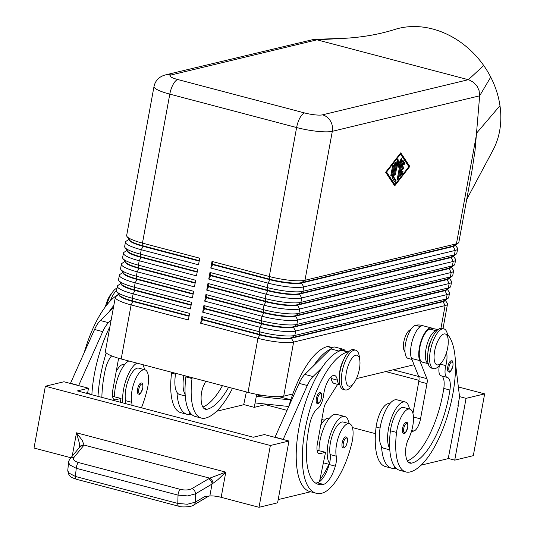 <?xml version="1.0" encoding="UTF-8"?>
<svg xmlns="http://www.w3.org/2000/svg" width="534" height="534" viewBox="0 0 534 534"><rect width="100%" height="100%" fill="white"/><g stroke="black" fill="none" stroke-linecap="round" stroke-linejoin="round"><path stroke-width="0.8" d="M199.202 379.52A5.707 2.149 -75.2 0 1 198.875 379.5A5.707 2.149 -75.2 0 1 198.588 379.36M171.688 372.278A19.404 7.296 104.8 0 0 171.568 373.146A54.001 20.312 104.8 0 0 180.933 412.702L187.074 414.317A54.001 20.312 -75.2 0 1 176.974 392.356A25.111 9.445 -75.2 0 0 179.618 394.493L185.251 395.981M228.599 387.263A63.92 24.043 -75.2 0 1 207.185 409.251A22.829 8.584 -75.2 0 1 205.416 409.251A22.829 8.584 -75.2 0 1 201.191 395.327A11.414 4.292 -75.2 0 1 204.035 384.854A19.404 7.296 104.8 0 0 205.643 381.223M451.103 360.824A5.707 2.149 -75.2 0 1 451.544 360.824C452.719 360.33 453.179 362.072 452.939 366.044C450.843 371.163 449.681 373.106 449.454 371.864L448.64 371.858A5.707 2.149 -75.2 0 1 447.879 366.351A5.707 2.149 -75.2 0 1 451.103 360.824M405.887 422.347A5.707 2.149 -75.2 0 1 406.327 422.341C407.495 421.853 407.963 423.596 407.722 427.567C405.62 432.687 404.458 434.629 404.238 433.381L403.417 433.381A5.707 2.149 -75.2 0 1 402.663 427.868A5.707 2.149 -75.2 0 1 405.887 422.347M409.478 409.011A25.111 9.445 104.8 0 0 405.132 401.962A25.111 9.445 104.8 0 0 388.512 428.709A25.111 9.445 104.8 0 0 389.693 448.393A54.001 20.312 -75.2 0 1 390.427 430.798A19.404 7.296 -75.2 0 1 403.677 407.482L409.812 409.097A19.404 7.296 104.8 0 0 396.562 432.413A54.001 20.312 104.8 0 0 405.927 471.969A54.001 20.312 104.8 0 0 410.105 471.956A73.051 27.481 104.8 0 0 449.261 409.738A73.051 27.481 104.8 0 0 447.452 334.371M389.793 449.855L384.16 448.373A25.111 9.445 -75.2 0 1 381.516 446.237A25.111 9.445 -75.2 0 1 380.335 426.553A25.111 9.445 -75.2 0 1 396.949 399.806L405.132 401.962M436.972 330.513A73.051 27.481 104.8 0 0 436.024 330.706A17.121 6.441 104.8 0 0 429.409 338.302A17.121 6.441 104.8 0 0 428.161 363.641M428.628 363.814L422.494 362.199A17.121 6.441 -75.2 0 1 423.275 336.687A17.121 6.441 -75.2 0 1 429.89 329.091A73.051 27.481 -75.2 0 1 432.807 328.724A73.051 27.481 -75.2 0 1 435.537 329.071L437.873 329.685M446.517 352.574A15.98 6.014 -75.2 0 1 445.85 365.603A11.414 4.292 104.8 0 0 447.185 377.378A11.414 4.292 104.8 0 0 447.225 377.391A15.98 6.014 -75.2 0 1 447.278 377.404A15.98 6.014 -75.2 0 1 449.922 390.027A63.92 24.043 -75.2 0 1 411.721 463.125A22.829 8.584 -75.2 0 1 409.958 463.132A22.829 8.584 -75.2 0 1 405.727 449.201A11.414 4.292 -75.2 0 1 408.577 438.734A19.404 7.296 104.8 0 0 413.183 423.308A19.404 7.296 104.8 0 0 409.818 409.097M431.252 340.038A11.414 4.292 104.8 0 0 428.341 348.375A11.414 4.292 104.8 0 0 427.921 352.687M422.948 325.753L421.219 325.299A73.051 27.481 104.8 0 0 415.572 325.319A17.121 6.441 104.8 0 0 408.957 332.916A17.121 6.441 104.8 0 0 408.176 358.427L411.901 359.409M389.7 403.797L389.359 403.711A19.404 7.296 104.8 0 0 376.11 427.026A54.001 20.312 104.8 0 0 385.475 466.576L391.609 468.198A54.001 20.312 104.8 0 0 395.787 468.184A73.051 27.481 104.8 0 0 396.008 468.131M404.979 351.566A11.414 4.292 -75.2 0 1 404.211 340.018A11.414 4.292 -75.2 0 1 410.466 329.758A11.414 4.292 -75.2 0 1 410.733 329.712M201.879 316.602L202.613 319.379L259.884 334.464A24.197 4.452 10.4 0 0 278.101 337.808A24.197 4.452 10.4 0 0 291.41 337.802L442.886 301.309A24.197 4.452 10.4 0 0 444.435 300.709L448.073 298.292A27.394 5.04 -169.6 0 1 446.317 298.973L294.841 335.465A27.394 5.04 -169.6 0 1 279.769 335.472A27.394 5.04 -169.6 0 1 259.15 331.687L201.879 316.602L200.664 323.224L257.935 338.309A27.394 5.04 10.4 0 0 278.554 342.094A27.394 5.04 10.4 0 0 293.627 342.087L445.102 305.595A27.394 5.04 10.4 0 0 447.499 304.073A27.394 5.04 10.4 0 0 447.198 303.058L445.162 300.221M212.005 261.426L212.739 264.203L270.01 279.289A24.197 4.452 10.4 0 0 288.226 282.633A24.197 4.452 10.4 0 0 301.543 282.626L304.974 280.29L332.315 131.317L479.652 95.82L475.04 150.595L471.996 170.6L458.846 242.276A27.394 5.04 -169.6 0 1 458.199 243.117A27.394 5.04 -169.6 0 1 456.443 243.798L304.974 280.29A27.394 5.04 -169.6 0 1 289.895 280.297A27.394 5.04 -169.6 0 1 269.276 276.512L212.005 261.426L210.79 268.048L268.061 283.133A27.394 5.04 10.4 0 0 288.68 286.918A27.394 5.04 10.4 0 0 303.753 286.912L455.228 250.419A27.394 5.04 10.4 0 0 457.631 248.897L456.817 253.31A27.394 5.04 -169.6 0 1 456.169 254.151A27.394 5.04 -169.6 0 1 454.421 254.831L302.945 291.324A27.394 5.04 -169.6 0 1 287.873 291.33A27.394 5.04 -169.6 0 1 267.247 287.546L209.975 272.46L208.761 279.082L266.032 294.167A27.394 5.04 10.4 0 0 286.658 297.952A27.394 5.04 10.4 0 0 301.73 297.945L453.206 261.453A27.394 5.04 10.4 0 0 455.602 259.931L454.794 264.343A27.394 5.04 -169.6 0 1 454.147 265.184A27.394 5.04 -169.6 0 1 452.391 265.865L300.922 302.357A27.394 5.04 -169.6 0 1 285.844 302.364A27.394 5.04 -169.6 0 1 265.224 298.579L207.953 283.494L206.738 290.116L264.01 305.201A27.394 5.04 10.4 0 0 284.629 308.986A27.394 5.04 10.4 0 0 299.707 308.979L451.177 272.487A27.394 5.04 10.4 0 0 453.58 270.965L452.765 275.384A27.394 5.04 -169.6 0 1 452.124 276.218A27.394 5.04 -169.6 0 1 450.369 276.899L298.893 313.398A27.394 5.04 -169.6 0 1 283.821 313.405A27.394 5.04 -169.6 0 1 263.202 309.62L205.93 294.528L204.716 301.149L261.98 316.235A27.394 5.04 10.4 0 0 282.606 320.02A27.394 5.04 10.4 0 0 297.678 320.02L449.154 283.521A27.394 5.04 10.4 0 0 451.55 282.005L450.743 286.418A27.394 5.04 -169.6 0 1 450.095 287.259A27.394 5.04 -169.6 0 1 448.346 287.939L296.871 324.432A27.394 5.04 -169.6 0 1 281.798 324.438A27.394 5.04 -169.6 0 1 261.173 320.654L203.901 305.568L202.686 312.19L259.958 327.275L259.15 331.687L259.804 334.905L257.935 338.309L248.01 392.377A27.394 5.04 10.4 0 0 268.629 396.161A27.394 5.04 10.4 0 0 283.708 396.161L293.627 342.087L291.33 338.242A24.197 4.452 -169.6 0 1 278.02 338.249A24.197 4.452 -169.6 0 1 259.804 334.905L202.533 319.819L200.664 323.224M444.929 300.375L444.929 300.408A24.197 4.452 -169.6 0 1 442.806 301.75L291.33 338.242L291.41 337.802L294.841 335.465L295.656 331.053L447.125 294.554A27.394 5.04 10.4 0 0 449.528 293.039A27.394 5.04 10.4 0 0 449.221 292.025L447.192 289.188M203.901 305.568L204.635 308.345L261.907 323.43A24.197 4.452 10.4 0 0 280.123 326.775A24.197 4.452 10.4 0 0 293.44 326.768L444.915 290.269A24.197 4.452 10.4 0 0 446.464 289.668L450.095 287.259M448.981 278.307L448.974 278.334A24.197 4.452 -169.6 0 1 446.858 279.676L295.382 316.175A24.197 4.452 -169.6 0 1 282.065 316.175A24.197 4.452 -169.6 0 1 263.849 312.837L261.98 316.235L261.173 320.654L261.827 323.871L259.958 327.275A27.394 5.04 10.4 0 0 280.577 331.06A27.394 5.04 10.4 0 0 295.656 331.053L293.36 327.208A24.197 4.452 -169.6 0 1 280.043 327.215A24.197 4.452 -169.6 0 1 261.827 323.871L204.555 308.786L202.686 312.19M449.528 293.039L448.72 297.451A27.394 5.04 -169.6 0 1 448.073 298.292M446.958 289.341L446.951 289.368A24.197 4.452 -169.6 0 1 444.829 290.716L293.36 327.208L296.871 324.432L297.678 320.02L295.462 315.734L446.938 279.235A24.197 4.452 10.4 0 0 448.487 278.635L452.124 276.218M205.93 294.528L206.665 297.304L263.929 312.39A24.197 4.452 10.4 0 0 282.146 315.734A24.197 4.452 10.4 0 0 295.462 315.734L298.893 313.398L299.707 308.979L297.411 305.134A24.197 4.452 -169.6 0 1 284.095 305.141A24.197 4.452 -169.6 0 1 265.879 301.797L208.607 286.711L206.738 290.116M451.55 282.005A27.394 5.04 10.4 0 0 451.243 280.984L449.214 278.154M207.953 283.494L208.687 286.271L265.959 301.356A24.197 4.452 10.4 0 0 284.175 304.7A24.197 4.452 10.4 0 0 297.491 304.694L448.961 268.202A24.197 4.452 10.4 0 0 450.509 267.601L454.147 265.184M453.58 270.965A27.394 5.04 10.4 0 0 453.273 269.95L451.243 267.113M451.01 267.274L451.003 267.3A24.197 4.452 -169.6 0 1 448.88 268.642L297.411 305.134L300.922 302.357L301.73 297.945L299.434 294.101A24.197 4.452 -169.6 0 1 286.117 294.107A24.197 4.452 -169.6 0 1 267.901 290.763L210.63 275.678L208.761 279.082M209.975 272.46L210.71 275.237L267.981 290.322A24.197 4.452 10.4 0 0 286.197 293.667A24.197 4.452 10.4 0 0 299.514 293.66L450.99 257.168A24.197 4.452 10.4 0 0 452.538 256.567L456.169 254.151M455.602 259.931A27.394 5.04 10.4 0 0 455.295 258.917L453.266 256.08M453.032 256.24L453.026 256.267A24.197 4.452 -169.6 0 1 450.91 257.608L299.434 294.101L302.945 291.324L303.753 286.912L301.456 283.067A24.197 4.452 -169.6 0 1 288.146 283.073A24.197 4.452 -169.6 0 1 269.93 279.729L212.659 264.644L210.79 268.048M457.631 248.897A27.394 5.04 10.4 0 0 457.324 247.883L455.295 245.046M455.055 245.199L455.055 245.233A24.197 4.452 -169.6 0 1 452.932 246.574L301.456 283.067L301.543 282.626L453.012 246.134A24.197 4.452 10.4 0 0 454.561 245.533L458.199 243.117M189.149 315.834L133.066 301.056A24.197 4.452 -169.6 0 1 120.624 296.323A24.197 4.452 -169.6 0 1 119.389 295.215L116.846 291.664A27.394 5.04 -169.6 0 1 116.539 290.65L117.353 286.237A27.394 5.04 10.4 0 0 119.055 288.507A27.394 5.04 10.4 0 0 133.146 293.867L190.418 308.952L191.633 302.331L134.361 287.245A27.394 5.04 -169.6 0 1 120.27 281.885A27.394 5.04 -169.6 0 1 118.868 280.63A27.394 5.04 -169.6 0 1 118.568 279.616L119.376 275.204A27.394 5.04 10.4 0 0 121.078 277.473A27.394 5.04 10.4 0 0 135.169 282.833L192.44 297.919L193.655 291.297L136.384 276.212A27.394 5.04 -169.6 0 1 122.293 270.851A27.394 5.04 -169.6 0 1 120.898 269.597A27.394 5.04 -169.6 0 1 120.591 268.582L121.398 264.163A27.394 5.04 10.4 0 0 123.107 266.439A27.394 5.04 10.4 0 0 137.191 271.799L194.463 286.885L195.678 280.263L138.406 265.178A27.394 5.04 -169.6 0 1 124.322 259.818A27.394 5.04 -169.6 0 1 122.92 258.563A27.394 5.04 -169.6 0 1 122.62 257.548L123.427 253.129A27.394 5.04 10.4 0 0 125.13 255.406A27.394 5.04 10.4 0 0 139.22 260.766L196.492 275.851L197.707 269.229L140.435 254.144A27.394 5.04 -169.6 0 1 126.344 248.784A27.394 5.04 -169.6 0 1 124.949 247.522A27.394 5.04 -169.6 0 1 124.642 246.508L125.45 242.096A27.394 5.04 10.4 0 0 127.152 244.372A27.394 5.04 10.4 0 0 141.243 249.725L198.514 264.811L199.729 258.196L142.458 243.103A27.394 5.04 -169.6 0 1 128.367 237.75A27.394 5.04 -169.6 0 1 126.972 236.489A27.394 5.04 -169.6 0 1 126.665 235.474L154.006 86.501A27.394 5.04 10.4 0 0 155.714 88.778A27.394 5.04 10.4 0 0 169.799 94.131L296.617 127.539A27.394 5.04 10.4 0 0 317.236 131.324A27.394 5.04 10.4 0 0 332.315 131.317A13.697 12.436 76.5 0 0 330.439 121.004A13.697 12.436 76.5 0 0 322.469 114.843A13.697 2.516 -169.6 0 1 304.62 112.954A13.697 5.153 104.8 0 0 299.968 117.78A13.697 5.153 104.8 0 0 296.617 127.539L269.276 276.512L269.93 279.729L268.061 283.133L267.247 287.546L267.901 290.763L266.032 294.167L265.224 298.579L265.879 301.797L264.01 305.201L263.202 309.62L263.849 312.837L206.578 297.752L204.716 301.149M118.875 294.501L115.971 296.43A27.394 5.04 10.4 0 0 115.324 297.271A27.394 5.04 10.4 0 0 117.026 299.547A27.394 5.04 10.4 0 0 131.117 304.901L188.389 319.986L189.603 313.371L132.332 298.279A27.394 5.04 -169.6 0 1 118.241 292.926A27.394 5.04 -169.6 0 1 116.846 291.664M115.324 297.271L105.398 351.345A27.394 5.04 10.4 0 0 107.107 353.615A27.394 5.04 10.4 0 0 121.191 358.975L131.117 304.901L132.986 301.503L189.069 316.275M119.115 294.314L119.035 294.761A24.197 4.452 10.4 0 0 120.537 296.764A24.197 4.452 10.4 0 0 132.986 301.503L132.332 298.279L133.146 293.867L135.009 290.463L191.099 305.241M129.001 239.325L126.097 241.255A27.394 5.04 10.4 0 0 125.45 242.096M126.979 250.359L124.075 252.288A27.394 5.04 10.4 0 0 123.427 253.129M124.956 261.393L122.046 263.329A27.394 5.04 10.4 0 0 121.398 264.163M122.927 272.433L120.023 274.363A27.394 5.04 10.4 0 0 119.376 275.204M191.179 304.794L135.095 290.022A24.197 4.452 -169.6 0 1 122.646 285.289A24.197 4.452 -169.6 0 1 121.412 284.181L118.868 280.63M120.904 283.467L117.994 285.396A27.394 5.04 10.4 0 0 117.353 286.237M121.145 283.28L121.064 283.721A24.197 4.452 10.4 0 0 122.566 285.73A24.197 4.452 10.4 0 0 135.009 290.463L134.361 287.245L135.169 282.833L137.038 279.429L193.121 294.201M193.201 293.76L137.118 278.988A24.197 4.452 -169.6 0 1 124.669 274.256A24.197 4.452 -169.6 0 1 123.441 273.141L120.898 269.597M123.167 272.247L123.087 272.687A24.197 4.452 10.4 0 0 124.589 274.696A24.197 4.452 10.4 0 0 137.038 279.429L136.384 276.212L137.191 271.799L139.06 268.395L195.15 283.167M195.23 282.726L139.14 267.955A24.197 4.452 -169.6 0 1 126.698 263.222A24.197 4.452 -169.6 0 1 125.463 262.107L122.92 258.563M125.19 261.213L125.11 261.653A24.197 4.452 10.4 0 0 126.618 263.662A24.197 4.452 10.4 0 0 139.06 268.395L138.406 265.178L139.22 260.766L141.089 257.361L197.173 272.133M197.253 271.693L141.17 256.921A24.197 4.452 -169.6 0 1 128.721 252.181A24.197 4.452 -169.6 0 1 127.486 251.073L124.949 247.522M127.219 250.179L127.139 250.62A24.197 4.452 10.4 0 0 128.641 252.629A24.197 4.452 10.4 0 0 141.089 257.361L140.435 254.144L141.243 249.725L143.112 246.328L199.195 261.099M199.275 260.659L143.192 245.88A24.197 4.452 -169.6 0 1 130.75 241.148A24.197 4.452 -169.6 0 1 129.515 240.04L126.972 236.489M129.241 239.139L129.161 239.586A24.197 4.452 10.4 0 0 130.67 241.588A24.197 4.452 10.4 0 0 143.112 246.328L142.458 243.103L169.799 94.131A13.697 5.153 104.8 0 1 173.156 84.379A13.697 5.153 104.8 0 1 177.809 79.546A13.697 2.516 -169.6 0 1 171.114 74.974A13.697 12.436 -103.5 0 0 165.473 74.9C159.165 76.602 155.347 80.474 154.006 86.501M442.105 361.825L439.916 364.729A20.546 7.73 -75.2 0 1 435.07 368.627A20.546 7.73 -75.2 0 1 433.481 368.634A20.546 7.73 -75.2 0 1 430.758 348.789A20.546 7.73 -75.2 0 1 442.359 328.904A20.546 7.73 -75.2 0 1 443.948 328.897A20.546 7.73 -75.2 0 1 447.625 335.472L448.099 339.07A15.98 6.014 -75.2 0 1 442.105 361.825A15.98 6.014 -75.2 0 1 438.334 364.862A15.98 6.014 -75.2 0 1 434.663 350.978A15.98 6.014 -75.2 0 1 444.008 333.964A15.98 6.014 -75.2 0 1 448.099 339.07M433.481 368.634L431.439 368.093A20.546 7.73 -75.2 0 1 428.715 348.248A20.546 7.73 -75.2 0 1 440.316 328.363A20.546 7.73 -75.2 0 1 441.905 328.363L443.948 328.897M359.816 360.343L359.342 356.739A20.546 7.73 104.8 0 0 355.664 350.171A20.546 7.73 104.8 0 0 354.082 350.171A20.546 7.73 104.8 0 0 342.474 370.062A20.546 7.73 104.8 0 0 345.198 389.907A20.546 7.73 104.8 0 0 346.786 389.9A20.546 7.73 104.8 0 0 351.639 385.995L353.822 383.098A15.98 6.014 104.8 0 0 359.816 360.343A15.98 6.014 104.8 0 0 355.724 355.237A15.98 6.014 104.8 0 0 346.386 372.251A15.98 6.014 104.8 0 0 350.05 386.129A15.98 6.014 104.8 0 0 353.822 383.098M355.664 350.171L353.621 349.63A20.546 7.73 104.8 0 0 352.033 349.636A20.546 7.73 104.8 0 0 340.432 369.521A20.546 7.73 104.8 0 0 343.155 389.366L345.198 389.907M394.793 29.463A82.183 68.479 52.5 0 1 395.427 29.263A82.183 68.479 52.5 0 1 483.717 65.522A82.183 68.479 52.5 0 1 490.726 77.11L479.652 95.82L479.098 90.64L477.189 86.401L473.598 82.37L469.052 79.893L317.009 39.823L313.725 39.423L165.473 74.9M288.841 406.274A73.051 27.481 -75.2 0 1 327.289 346.586A17.121 6.441 -75.2 0 1 328.617 346.586L332.435 347.594M342.968 361.304A11.414 4.292 104.8 0 0 339.637 373.954M339.884 384.907A17.121 6.441 -75.2 0 1 337.354 380.121A15.98 6.014 104.8 0 0 334.564 375.482A15.98 6.014 104.8 0 0 323.611 395.053A11.414 4.292 -75.2 0 1 317.583 408.623A15.98 6.014 104.8 0 0 309.78 423.796A63.92 24.043 104.8 0 0 318.498 484.411A63.92 24.043 104.8 0 0 323.444 484.398A22.829 8.584 104.8 0 0 335.332 466.162A11.414 4.292 104.8 0 0 336.246 456.156A19.404 7.296 -75.2 0 1 337.141 441.631A19.404 7.296 -75.2 0 1 349.41 423.649A19.404 7.296 -75.2 0 1 351.799 443.2A54.001 20.312 -75.2 0 1 321.822 493.222A73.051 27.481 -75.2 0 1 316.175 493.242A73.051 27.481 -75.2 0 1 306.489 422.681A73.051 27.481 -75.2 0 1 347.747 351.973A17.121 6.441 -75.2 0 1 348.575 351.893M349.41 423.649L343.275 422.034A19.404 7.296 104.8 0 0 331 440.016A19.404 7.296 104.8 0 0 330.112 454.541A11.414 4.292 -75.2 0 1 329.538 463.305A25.111 9.445 -75.2 0 1 328.11 443.26A25.111 9.445 -75.2 0 1 344.73 416.513A25.111 9.445 -75.2 0 1 349.076 423.562M330.886 377.004A15.98 6.014 -75.2 0 1 331.22 378.499A17.121 6.441 104.8 0 0 334.211 383.465L339.898 384.967M344.73 416.513L336.547 414.357A25.111 9.445 104.8 0 0 319.926 441.104A25.111 9.445 104.8 0 0 318.998 450.583M345.478 436.899A5.707 2.149 -75.2 0 1 345.925 436.899C347.774 437.319 347.948 440.016 346.439 445.002C345.004 447.445 344.136 448.42 343.829 447.939L343.015 447.933A5.707 2.149 -75.2 0 1 343.042 439.956A5.707 2.149 -75.2 0 1 345.478 436.899M319.706 392.483A5.707 2.149 -75.2 0 1 320.146 392.483C322.002 392.904 322.169 395.601 320.66 400.58C319.225 403.03 318.357 404.004 318.057 403.524L317.236 403.517A5.707 2.149 -75.2 0 1 317.263 395.54A5.707 2.149 -75.2 0 1 319.706 392.483M131.938 405.293A11.414 4.292 104.8 0 0 131.711 402.282A19.404 7.296 -75.2 0 1 132.599 387.751A19.404 7.296 -75.2 0 1 144.874 369.775A19.404 7.296 -75.2 0 1 147.257 389.319A54.001 20.312 -75.2 0 1 141.45 407.796M125.804 403.677A11.414 4.292 104.8 0 0 125.57 400.667A19.404 7.296 -75.2 0 1 126.465 386.135A19.404 7.296 -75.2 0 1 138.74 368.16L144.868 369.775M114.456 396.709A25.111 9.445 -75.2 0 1 115.391 387.23A25.111 9.445 -75.2 0 1 128.781 360.971M136.958 363.127A25.111 9.445 104.8 0 0 123.568 389.379A25.111 9.445 104.8 0 0 122.867 402.903M138.5 386.075A5.707 2.149 -75.2 0 1 140.943 383.018A5.707 2.149 -75.2 0 1 141.383 383.018C142.551 382.524 143.019 384.266 142.778 388.238C140.676 393.358 139.514 395.3 139.294 394.059L138.473 394.052A5.707 2.149 -75.2 0 1 138.5 386.075M138.913 394.052A5.707 2.149 -75.2 0 1 138.473 394.052M69.974 458.913A4.566 3.945 39.6 0 1 70.108 458.739C68.893 460.695 68.385 461.863 68.606 462.237L69.64 464.84L76.235 468.305L178.029 495.118L187.634 495.919L195.457 493.863L212.031 484.044L217.892 479.652L225.789 472.136L209.742 478.164L191.92 488.617C188.829 490.139 184.958 490.386 180.305 489.351L78.511 462.537C74.206 461.209 72.671 459.54 73.892 457.525L84.045 445.056L82.156 440.25L76.495 432.814L79.366 443.167L79.559 447.298M178.723 506.219A4.566 1.715 -75.2 0 1 178.643 506.205A4.566 1.715 -75.2 0 1 178.196 505.865A4.566 1.715 -75.2 0 1 177.795 503.435L75.394 476.461L68.799 472.997L67.771 470.401L68.606 462.237M70.922 457.751L34.022 448.033L45.363 386.236L63.953 381.757L88.497 388.225L77.343 390.915L253.249 437.246L264.397 434.563L288.947 441.024L277.6 502.821L259.017 507.3L221.169 497.328A9.131 1.682 10.4 0 0 214.868 496.133A9.131 1.682 10.4 0 0 209.842 495.973L212.031 484.044A4.566 3.498 -120.7 0 0 211.05 480.84A4.566 3.498 -120.7 0 0 208.494 478.798M193.668 505.031A4.566 3.498 -120.7 0 0 193.755 504.984A4.566 3.498 -120.7 0 0 193.769 504.977C192.073 507.04 180.719 507.494 178.643 506.199L76.242 479.232A4.566 1.715 104.8 0 1 75.795 478.891A4.566 1.715 104.8 0 1 75.394 476.461L76.235 468.305A4.566 1.715 -75.2 0 1 77.009 464.907A4.566 1.715 -75.2 0 1 78.511 462.537M209.842 495.973L204.615 496.62L195.23 502.187L187.407 504.236L177.795 503.435L178.029 495.118A4.566 1.715 -75.2 0 1 178.803 491.721A4.566 1.715 -75.2 0 1 180.305 489.351M73.892 457.525A4.566 3.945 39.6 0 0 70.822 458.085A4.566 3.945 39.6 0 0 70.114 458.726A4.566 3.945 39.6 0 1 70.114 458.726L79.733 447.091A4.566 3.945 39.6 0 1 79.746 447.078A4.566 3.945 39.6 0 1 80.454 446.437A4.566 3.945 39.6 0 1 83.518 445.877M208.634 496.153A4.566 3.498 -120.7 0 0 208.721 496.113L193.755 504.984M79.686 447.145A4.566 4.078 24.4 0 1 84.045 445.056L209.742 478.164A4.566 3.164 -113.3 0 1 212.899 483.444M259.017 507.3L270.358 445.503L288.947 441.024M45.363 386.236L270.358 445.503M473.311 455.669L484.652 393.872L466.069 398.351L454.728 460.148L473.311 455.669M393.184 369.782L418.716 376.503L411.514 358.434A18.263 6.869 -75.2 0 1 413.296 337.668A18.263 6.869 -75.2 0 1 423.322 325.827L431.505 327.983A18.263 6.869 104.8 0 0 421.48 339.824A18.263 6.869 104.8 0 0 419.697 360.59L426.893 378.639A6.849 2.577 -75.2 0 1 426.993 383.579L420.512 418.89A11.414 4.292 -75.2 0 1 413.843 431.045L411.387 431.632M458.359 386.95L484.652 393.872M290.763 399.959L256.3 396.315L256.66 394.346M290.823 399.779L279.022 396.675M261.133 395.147L256.3 396.315L255.085 402.936L288.74 406.494M265.538 404.038L265.425 404.659L254.277 407.349L255.085 402.936M375.469 433.648L352.427 427.58M324.398 420.198L321.808 419.51M287.012 410.346L265.425 404.659M385.755 371.571L418.976 380.321M459.534 396.635L466.069 398.351M448.253 458.446L454.728 460.148M421.166 465.141L448.22 458.619L458.312 405.566L457.972 405.473M243.711 404.565L254.277 407.349M216.624 411.26L243.678 404.745L246.381 391.949M458.312 405.566L457.938 405.653L459.56 396.829L455.449 363.047M90.059 394.259L87.683 392.637L85.707 393.117M88.497 388.225L87.683 392.637M70.428 383.465L94.565 329.471A22.829 8.584 -75.2 0 1 100.305 320.527L113.428 307.611M310.614 491.774L278.201 499.584M283.147 439.502L307.29 385.508A22.829 8.584 -75.2 0 1 313.024 376.563L321.628 368.1A73.051 27.481 104.8 0 0 296.831 443.026A73.051 27.481 104.8 0 0 310.04 491.627L316.175 493.242M112.554 396.348L121.018 398.437L115.444 399.779A11.414 4.292 -75.2 0 1 114.563 399.779A11.414 4.292 -75.2 0 1 112.821 389.86L118.621 358.267M91.868 394.739A73.051 27.481 -75.2 0 1 109.937 326.634M111.139 320.073L108.482 322.683A22.829 8.584 104.8 0 0 102.748 331.627L78.605 385.621M70.461 383.285L78.638 385.441M120.237 402.209L121.018 398.437M113.822 305.455A73.051 27.481 104.8 0 0 108.903 312.063M144.534 369.682A25.111 9.445 104.8 0 0 142.758 364.655M116.205 371.45A19.404 7.296 -75.2 0 1 124.422 364.388L124.756 364.475M84.299 352.393A73.051 27.481 -75.2 0 1 118.715 294.274M111.653 355.904A15.98 6.014 104.8 0 0 105.238 369.915A63.92 24.043 104.8 0 0 101.874 397.369M98.009 396.355A73.051 27.481 -75.2 0 1 106.213 352.921M317.677 403.517A5.707 2.149 -75.2 0 1 317.236 403.517M343.455 447.933A5.707 2.149 -75.2 0 1 343.015 447.933M348.615 351.853L342.935 350.357A17.121 6.441 104.8 0 0 341.606 350.357A73.051 27.481 104.8 0 0 338.563 351.432L338.943 351.058A18.263 6.869 -75.2 0 1 343.222 349.249L335.038 347.093A18.263 6.869 104.8 0 0 330.766 348.902L304.841 374.407A22.829 8.584 104.8 0 0 299.107 383.352L274.963 437.346M337.648 384.373L325.853 402.983A6.849 2.577 104.8 0 0 323.844 408.43L317.363 443.741A11.414 4.292 104.8 0 0 319.105 453.66A11.414 4.292 104.8 0 0 319.986 453.66L325.56 452.311L317.089 450.229M283.18 439.322L274.997 437.166M325.56 452.311L319.472 481.728A22.829 8.584 -75.2 0 1 317.303 482.783A63.92 24.043 -75.2 0 1 315.574 483.063M343.222 349.249A18.263 6.869 -75.2 0 1 345.244 350.965M338.563 351.432A73.051 27.481 104.8 0 0 321.628 368.1M313.445 365.944A73.051 27.481 -75.2 0 1 330.379 349.276M328.937 464.293A54.001 20.312 -75.2 0 1 319.899 479.652M329.251 464.373L323.758 462.925A25.111 9.445 -75.2 0 1 323.39 462.811M329.538 463.305A11.414 4.292 -75.2 0 1 329.198 464.547A22.829 8.584 -75.2 0 1 319.472 481.728M320.74 425.331A19.404 7.296 -75.2 0 1 328.957 418.262L329.298 418.349M490.726 77.11A82.183 68.479 52.5 0 1 499.978 105.699A82.183 68.479 52.5 0 1 492.882 150.374A82.183 68.479 52.5 0 1 492.735 150.648M322.469 114.843L468.371 79.693L483.717 65.522M440.944 328.27L445.102 305.595L442.886 301.309L446.317 298.973L447.125 294.554L444.829 290.716L448.346 287.939L449.154 283.521L446.938 279.235L450.369 276.899L451.177 272.487L448.961 268.202L452.391 265.865L453.206 261.453L450.99 257.168L454.421 254.831L455.228 250.419L453.012 246.134L456.443 243.798L476.802 132.866L499.978 105.699M116.606 290.309A20.546 7.73 104.8 0 0 110.291 300.922M117.013 288.086A20.546 7.73 104.8 0 0 112.781 291.791A20.546 7.73 104.8 0 0 106.72 305.027M112.781 291.791L110.591 294.695A15.98 6.014 104.8 0 0 105.445 306.67M248.01 392.377L121.191 358.975M394.686 185.892L385.641 172.262L400.76 152.804L409.805 166.441L394.686 185.892M212.659 264.644L212.739 264.203M210.63 275.678L210.71 275.237M208.607 286.711L208.687 286.271M206.578 297.752L206.665 297.304M204.555 308.786L204.635 308.345M414.037 364.762L356.418 378.639M292.819 393.965L283.708 396.161M202.533 319.819L202.613 319.379M399.712 175.432L402.236 161.695A1.141 0.427 -75.2 0 1 402.99 160.48A1.141 0.427 -75.2 0 1 403.103 160.574L404.498 162.67A1.141 0.427 -75.2 0 1 404.452 163.965A1.141 0.427 -75.2 0 1 403.797 164.786A1.141 0.427 -75.2 0 1 403.684 164.692L402.81 163.384L402.102 167.235L403.497 166.902A1.141 0.427 -75.2 0 1 403.584 166.902A1.141 0.427 -75.2 0 1 403.737 168.003A1.141 0.427 -75.2 0 1 403.097 169.111L401.701 169.445L400.994 173.303L402.449 171.427A1.141 0.427 -75.2 0 1 402.796 171.227A1.141 0.427 -75.2 0 1 402.996 172.041A1.141 0.427 -75.2 0 1 402.556 173.23L400.233 176.22A1.141 0.427 -75.2 0 1 399.886 176.427A1.141 0.427 -75.2 0 1 399.712 175.432M399.679 175.666L401.742 173.016A1.141 0.427 104.8 0 0 402.182 171.768M400.994 173.303L400.173 173.083L400.88 169.231L402.276 168.891A1.141 0.427 104.8 0 0 402.803 168.177A1.141 0.427 104.8 0 0 402.97 167.029M401.701 169.445L400.88 169.231M402.102 167.235L401.288 167.022L401.995 163.164L402.81 163.384M403.397 164.265A1.141 0.427 104.8 0 0 403.677 162.456L402.569 160.781M390.881 175.145A1.141 0.427 104.8 0 0 390.988 174.731L392.59 166.027M391.809 174.952A1.141 0.427 -75.2 0 1 391.055 176.167A1.141 0.427 -75.2 0 1 390.881 175.172L392.483 166.434A1.141 0.427 -75.2 0 1 393.238 165.22A1.141 0.427 -75.2 0 1 393.411 166.207L391.809 174.952L390.988 174.731M385.855 171.981L394.099 184.404L394.92 184.624L408.87 166.661L400.527 154.079L399.893 153.912M400.527 154.079L386.569 172.035L394.92 184.624M386.569 172.035L385.942 171.868M394.232 185.211L394.726 184.57M408.764 166.501L408.984 166.221L400.393 153.271M409.805 166.441L408.984 166.221M392.336 178.129A1.141 0.427 -75.2 0 1 392.276 177.228L394.8 163.484A1.141 0.427 -75.2 0 1 395.554 162.269A1.141 0.427 -75.2 0 1 395.727 163.264L393.324 176.367L395.934 180.298A1.141 0.427 -75.2 0 1 395.888 181.593A1.141 0.427 -75.2 0 1 395.233 182.414A1.141 0.427 -75.2 0 1 395.12 182.321L392.336 178.129M394.833 181.894A1.141 0.427 104.8 0 0 395.113 180.085L392.503 176.147L394.906 163.077M393.324 176.367L392.503 176.147M394.599 174.251A1.141 0.427 104.8 0 0 394.706 173.837L396.629 163.377L397.443 163.591L395.527 174.057A1.141 0.427 -75.2 0 1 394.766 175.272A1.141 0.427 -75.2 0 1 394.593 174.278L397.122 160.494A1.141 0.427 -75.2 0 1 397.883 159.279A1.141 0.427 -75.2 0 1 398.084 159.633L398.704 164.005L401.054 158.918A1.141 0.427 -75.2 0 1 401.595 158.384A1.141 0.427 -75.2 0 1 401.775 159.372L398.317 178.202A1.141 0.427 -75.2 0 1 397.563 179.417A1.141 0.427 -75.2 0 1 397.389 178.429L400.233 162.923L398.024 167.689L397.443 163.591M397.81 166.174L399.412 162.703L400.233 162.923M397.389 178.396A1.141 0.427 104.8 0 0 397.496 177.989L400.954 159.159A1.141 0.427 104.8 0 0 400.961 159.125M398.704 164.005L397.883 163.784L397.323 159.84M395.861 467.984L394.125 467.53L394.352 466.129M381.516 446.237A54.001 20.312 104.8 0 0 391.609 468.198M449.081 371.858A5.707 2.149 -75.2 0 1 448.64 371.858M403.858 433.381A5.707 2.149 -75.2 0 1 403.417 433.381M405.927 471.969L399.792 470.347A54.001 20.312 -75.2 0 1 389.693 448.393M407.402 460.935A63.92 24.043 104.8 0 0 443.787 388.412A15.98 6.014 104.8 0 0 441.144 375.782M447.145 377.364L441.091 375.769A11.414 4.292 -75.2 0 1 441.051 375.762A11.414 4.292 -75.2 0 1 439.395 365.389M412.936 413.436L418.816 381.423A6.849 2.577 104.8 0 0 418.709 376.49L426.893 378.639M432.807 328.724L432.533 328.51A18.263 6.869 104.8 0 0 431.505 327.983M192.14 377.665A19.404 7.296 104.8 0 0 192.026 378.533A54.001 20.312 104.8 0 0 201.391 418.089A54.001 20.312 104.8 0 0 205.563 418.075A73.051 27.481 104.8 0 0 232.504 388.298M186.006 376.049A19.404 7.296 104.8 0 0 185.885 376.917A54.001 20.312 104.8 0 0 185.151 394.513A54.001 20.312 104.8 0 0 195.25 416.473L201.391 418.089M222.464 385.648A63.92 24.043 -75.2 0 1 202.86 407.055M191.319 414.104L189.59 413.65L189.81 412.248M191.466 414.25A73.051 27.481 -75.2 0 1 191.245 414.304A54.001 20.312 -75.2 0 1 187.074 414.317M185.151 394.513A25.111 9.445 -75.2 0 1 183.856 375.482M175.673 373.326A25.111 9.445 104.8 0 0 176.974 392.356M221.169 497.328L225.789 472.136L76.495 432.814L72.203 456.196M175.532 374.187L171.568 373.146M453.012 363.694A4.793 1.802 104.8 0 0 451.764 361.918A4.793 1.802 104.8 0 0 448.961 367.025A4.793 1.802 104.8 0 0 450.062 371.19A4.793 1.802 104.8 0 0 452.205 368.387A4.793 1.802 104.8 0 0 453.012 363.694M407.796 425.211A4.793 1.802 104.8 0 0 406.541 423.442A4.793 1.802 104.8 0 0 403.737 428.548A4.793 1.802 104.8 0 0 404.839 432.714A4.793 1.802 104.8 0 0 406.988 429.91A4.793 1.802 104.8 0 0 407.796 425.211M429.89 329.091L436.024 330.706M376.11 427.026L380.075 428.068M304.62 112.954L177.809 79.546M327.289 346.586L332.041 347.841M331.22 378.499L337.354 380.121M346.139 437.993A4.793 1.802 -75.2 0 1 347.24 442.159A4.793 1.802 -75.2 0 1 344.437 447.265A4.793 1.802 -75.2 0 1 343.168 445.283A4.793 1.802 -75.2 0 1 344.09 440.563A4.793 1.802 -75.2 0 1 346.139 437.993M320.36 393.578A4.793 1.802 -75.2 0 1 321.461 397.743A4.793 1.802 -75.2 0 1 318.658 402.85A4.793 1.802 -75.2 0 1 317.39 400.867A4.793 1.802 -75.2 0 1 318.311 396.148A4.793 1.802 -75.2 0 1 320.36 393.578M139.895 393.384A4.793 1.802 -75.2 0 1 138.626 391.402A4.793 1.802 -75.2 0 1 139.548 386.683A4.793 1.802 -75.2 0 1 141.597 384.12A4.793 1.802 -75.2 0 1 142.698 388.278A4.793 1.802 -75.2 0 1 139.895 393.384M193.769 504.977A4.566 3.498 -120.7 0 0 193.976 504.837A4.566 3.498 -120.7 0 0 195.23 502.187L195.457 493.863A4.566 3.498 -120.7 0 0 194.483 490.659A4.566 3.498 -120.7 0 0 191.92 488.617M100.305 320.527L108.482 322.683M94.565 329.471L102.748 331.627M113.795 399.345L115.444 399.779M131.711 402.282L125.57 400.667M313.024 376.563L304.841 374.407M338.943 351.058L330.766 348.902M307.29 385.508L299.107 383.352M319.986 453.66L318.337 453.219M341.606 350.357L347.747 351.973M317.303 482.783L323.444 484.398M329.198 464.547L335.332 466.162M330.112 454.541L336.246 456.156M171.114 74.974L317.009 39.823L346.933 38.168C364.281 37.006 380.448 34.042 395.427 29.27M400.233 176.22L399.686 176.08M402.556 173.23L401.742 173.016M403.097 169.111L402.276 168.891M404.498 162.67L403.677 162.456M393.411 166.207L392.597 165.994M395.934 180.298L395.113 180.085M395.727 163.264L394.913 163.05M395.527 174.057L394.706 173.837M398.317 178.202L397.496 177.989M401.775 159.372L400.954 159.159M398.084 159.633L397.53 159.486M415.572 325.319L420.325 326.568M390.427 430.798L396.562 432.413M408.423 462.257L411.721 463.125M443.787 388.412L449.922 390.027M440.35 364.155L445.85 365.603M419.697 360.59L411.514 358.434M426.993 383.579L418.816 381.423M420.512 418.89L413.443 417.027M413.843 431.045L411.721 430.484M192.026 378.533L185.885 376.917M207.185 409.251L203.888 408.376M198.875 379.5L199.696 379.507M447.499 304.073L442.993 328.644M76.242 479.225C72.357 477.496 68.692 477.837 67.778 470.387M313.732 39.436L346.673 38.188M466.703 199.462L492.882 150.368M447.185 377.378L441.051 375.762"/></g></svg>
